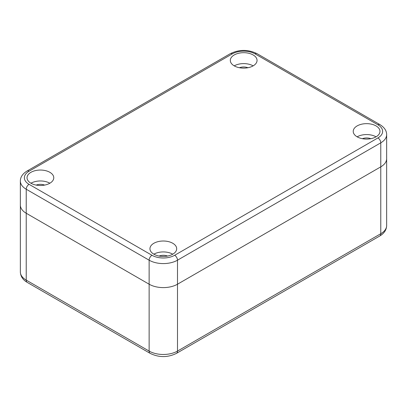 <?xml version="1.0" encoding="UTF-8"?>
<svg xmlns="http://www.w3.org/2000/svg" width="407" height="407" viewBox="0 0 407 407"><rect width="100%" height="100%" fill="white"/><g stroke="black" fill="none" stroke-linecap="round" stroke-linejoin="round"><path stroke-width="0.61" d="M386.65 225.534C386.462 229.94 384.157 233.435 379.736 236.014A5.016 2.895 -120 0 0 380.774 233.72A20.055 11.579 180 0 0 386.65 225.534L386.65 158.664A20.055 11.579 180 0 1 380.774 166.85L177.498 284.213A20.055 11.579 180 0 1 149.135 284.213L26.226 213.248A20.055 11.579 180 0 1 20.35 205.062A20.055 11.579 0 0 0 26.226 213.248L149.135 284.213A20.055 11.579 0 0 0 177.498 284.213L380.774 166.85A20.055 11.579 0 0 0 386.65 158.664L386.65 134.646C386.65 130.739 384.417 127.396 379.945 124.623L257.036 53.658C248.133 49.344 239.23 49.344 230.331 53.658L27.055 171.021C22.604 173.764 20.37 177.101 20.35 181.044A20.055 11.579 0 0 0 26.226 189.23L149.135 260.195A20.055 11.579 0 0 0 177.498 260.195L380.774 142.832A20.055 11.579 0 0 0 386.65 134.646M253.139 54.95A13.37 7.718 180 0 1 257.051 60.409A13.37 7.718 180 0 1 248.799 67.542A13.37 7.718 180 0 1 234.228 65.868A13.37 7.718 180 0 1 230.311 60.409A13.37 7.718 180 0 1 238.568 53.276A13.37 7.718 180 0 1 253.139 54.95M49.863 172.309A13.37 7.718 180 0 1 53.775 177.767A13.37 7.718 180 0 1 45.523 184.9A13.37 7.718 180 0 1 30.952 183.226A13.37 7.718 180 0 1 27.035 177.767A13.37 7.718 180 0 1 35.292 170.635A13.37 7.718 180 0 1 49.863 172.309M172.772 243.274A13.37 7.718 180 0 1 176.689 248.728A13.37 7.718 180 0 1 168.432 255.861A13.37 7.718 180 0 1 153.861 254.187A13.37 7.718 180 0 1 149.949 248.728A13.37 7.718 180 0 1 158.201 241.6A13.37 7.718 180 0 1 172.772 243.274M376.048 125.911A13.37 7.718 180 0 1 379.965 131.369A13.37 7.718 180 0 1 371.708 138.502A13.37 7.718 180 0 1 357.137 136.828A13.37 7.718 180 0 1 353.225 131.369A13.37 7.718 180 0 1 361.477 124.237A13.37 7.718 180 0 1 376.048 125.911M234.228 65.868A13.37 7.718 180 0 1 253.139 65.868M239.458 67.73A7.519 4.345 180 0 1 247.904 67.73M30.952 183.226A13.37 7.718 180 0 1 49.863 183.226M36.182 185.093A7.519 4.345 180 0 1 44.628 185.093M153.861 254.187A13.37 7.718 180 0 1 172.772 254.187M159.096 256.054A7.519 4.345 180 0 1 167.542 256.054M357.137 136.828A13.37 7.718 180 0 1 376.048 136.828M362.372 138.695A7.519 4.345 180 0 1 370.818 138.695M379.736 236.014L176.46 353.378A5.016 2.895 -120 0 0 177.498 351.083L380.774 233.72L380.774 142.832A4.009 2.315 60 0 0 377.94 137.922A16.046 9.264 0 0 0 377.94 124.822L255.026 53.856A16.046 9.264 0 0 0 232.336 53.856L29.06 171.22A4.009 2.315 -120 0 0 27.055 171.021M29.06 171.22A16.046 9.264 0 0 0 29.06 184.32L151.974 255.281A16.046 9.264 0 0 0 174.664 255.281A4.009 2.315 60 0 1 177.498 260.195L177.498 351.083A20.055 11.579 180 0 1 149.135 351.083L26.226 280.118A20.055 11.579 180 0 1 20.35 271.932L20.35 181.044M176.46 353.378C167.699 357.651 158.939 357.651 150.173 353.378A5.016 2.895 -60 0 1 149.135 351.083L149.135 260.195A4.009 2.315 120 0 1 151.974 255.281M150.173 353.378L27.264 282.412A5.016 2.895 -60 0 1 26.226 280.118L26.226 189.23A4.009 2.315 120 0 1 29.06 184.32M174.664 255.281L377.94 137.922M232.336 53.856A4.009 2.315 -120 0 0 230.331 53.658M255.026 53.856A4.009 2.315 -60 0 1 257.036 53.658M377.94 124.822A4.009 2.315 -60 0 1 379.945 124.623M27.264 282.412C22.868 279.868 20.564 276.373 20.35 271.932"/></g></svg>

